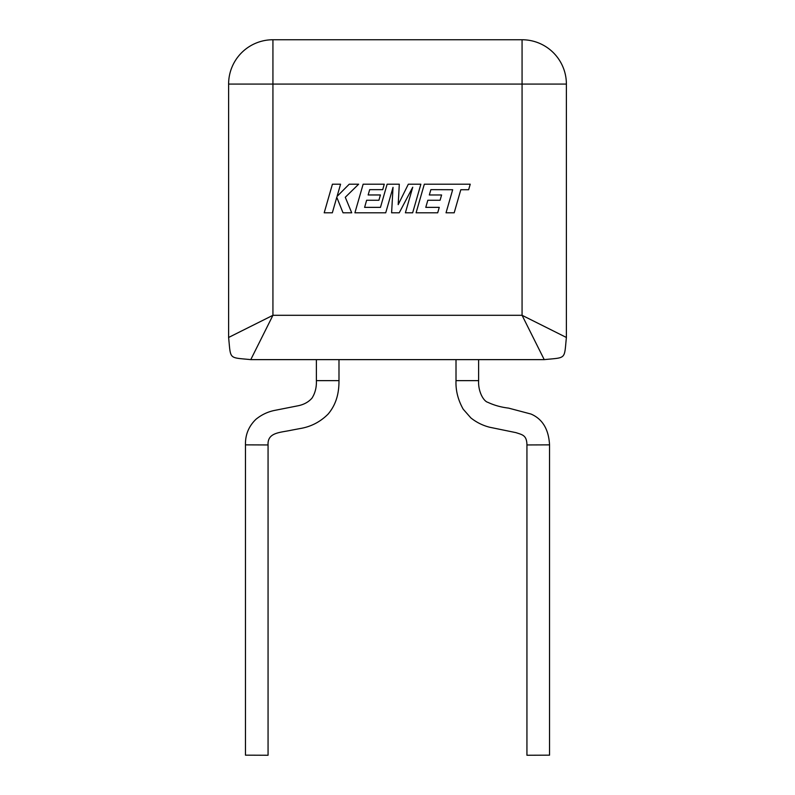 <?xml version="1.0" encoding="UTF-8"?>
<svg xmlns="http://www.w3.org/2000/svg" width="795" height="795" viewBox="0 0 795 795"><rect width="100%" height="100%" fill="white"/><g stroke="black" fill="none" stroke-linecap="round" stroke-linejoin="round"><path stroke-width="1.19" d="M430.87 189.647L452.673 189.727L446.035 212.802L454.184 212.802L460.812 189.727L468.643 189.727L470.233 184.202L424.321 184.202L416.093 212.802L437.707 212.802L439.247 207.366L425.782 207.366L427.819 200.251L440.082 200.251L441.593 194.974L429.32 194.974L430.87 189.647M420.873 184.202L408.332 184.202L398.196 204.633L399.299 184.202L387.125 184.202L380.467 207.366L364.607 207.366L366.634 200.251L378.907 200.251L380.417 194.964L368.145 194.964L369.695 189.647L382.723 189.647L384.263 184.202L363.136 184.202L354.908 212.802L385.724 212.802L393.028 187.342L391.607 212.802L399.229 212.802L412.734 187.222L405.39 212.802L412.655 212.802L420.873 184.202M332.419 184.202L324.201 212.802L332.33 212.802L336.782 197.279L343.023 212.802L351.718 212.802L345.278 197.279L358.634 184.202L349.224 184.202L337.07 196.405L340.568 184.202L332.419 184.202M549.544 444.862L526.936 444.952L526.936 755.25L549.544 755.161L549.544 444.862C548.679 429.27 542.498 419.005 531 414.046L508.581 408.113C501.069 407.229 494.172 405.301 487.892 402.34C483.688 401.356 478.024 391.726 478.62 380.636L478.62 359.628M268.064 755.25L245.456 755.161L245.456 444.862L268.064 444.952L268.064 755.25M544.227 359.628L250.773 359.628C228.374 357.353 230.878 359.867 228.612 337.468L228.612 84.081A44.331 44.331 0 0 1 272.933 39.75L522.067 39.75A44.331 44.331 0 0 1 566.388 84.081L566.388 337.468C564.122 359.867 566.626 357.353 544.227 359.628C566.626 357.353 564.122 359.867 566.388 337.468L522.067 315.297L544.227 359.628M232.349 335.599L228.612 337.468C230.878 359.867 228.374 357.353 250.773 359.628L272.933 315.297L522.067 315.297L522.067 84.081L272.933 84.081L272.933 315.297L264.844 331.495M257.709 345.755L261.048 339.087M256.745 323.396L249.153 327.192M242.485 330.521L236.751 333.393M552.515 330.521L545.847 327.192M538.255 323.396L522.067 315.297M228.612 337.468L272.933 315.297M526.936 444.952C526.777 435.004 522.166 434.776 516.005 432.649L489.7 427.253C482.803 425.514 476.523 422.403 470.869 417.922L463.197 409.187C457.99 399.895 455.595 390.375 456.012 380.636L478.62 380.636M268.064 444.952C267.359 432.331 279.979 432.679 291.387 430.194L299.894 428.584C310.756 426.826 320.147 422.016 328.047 414.155C337.974 402.489 338.978 389.351 338.988 380.636L316.38 380.636L316.38 359.628M228.612 84.081A44.331 44.331 0 0 1 272.933 39.75L272.933 84.081L228.612 84.081M522.067 39.75A44.331 44.331 0 0 1 566.388 84.081L522.067 84.081L522.067 39.75M338.988 380.636L338.988 359.628M316.38 380.636C316.639 387.284 315.178 393.118 311.988 398.126C308.599 401.992 304.028 404.526 298.294 405.728L274.374 410.459C267.597 411.87 261.466 414.801 255.99 419.253C248.746 426.219 245.238 434.756 245.456 444.862M456.012 380.636L456.012 359.628"/></g></svg>
